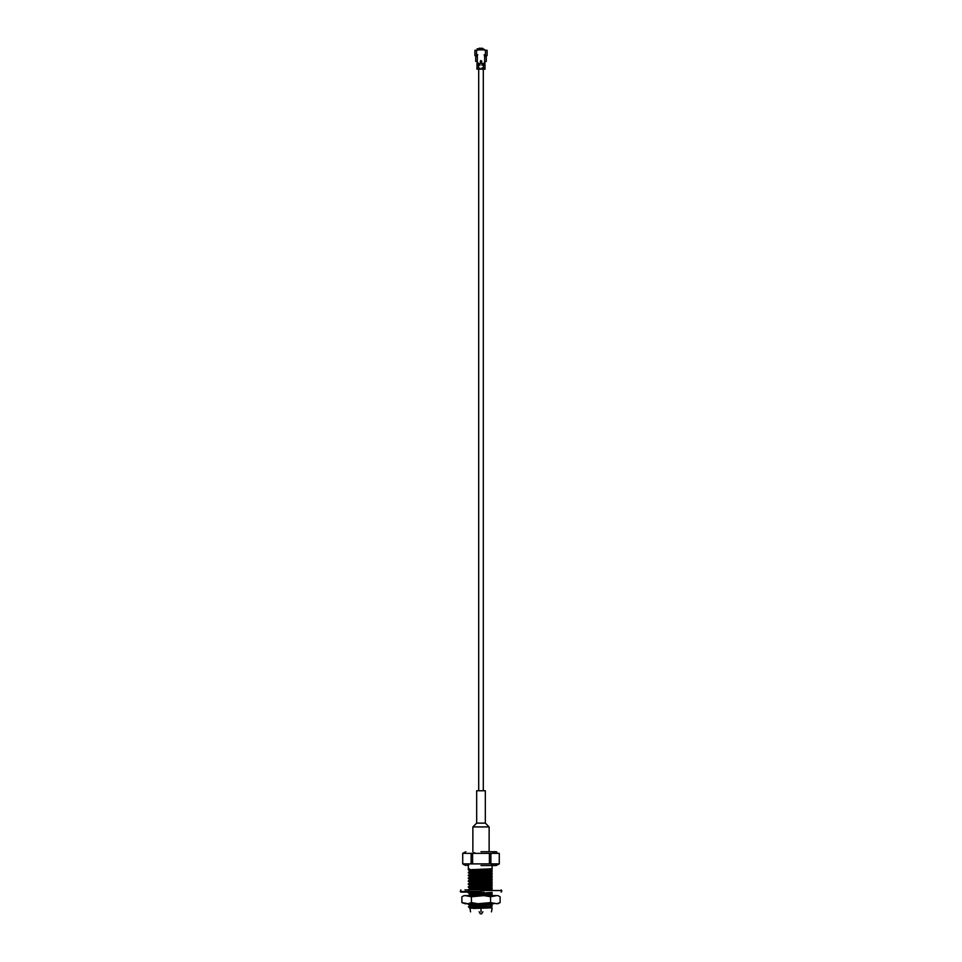 <?xml version="1.0" encoding="UTF-8"?>
<svg xmlns="http://www.w3.org/2000/svg" width="962" height="962" viewBox="0 0 962 962"><rect width="100%" height="100%" fill="white"/><g stroke="black" fill="none" stroke-linecap="round" stroke-linejoin="round"><path stroke-width="1.44" d="M485.329 790.752L476.671 790.752L485.329 790.752L485.329 823.123L476.671 823.123L485.329 823.123L489.129 826.923L472.871 826.923L472.871 851.719L472.871 826.923L489.129 826.923L489.129 851.719M476.671 823.123L472.871 826.923L476.671 823.123L476.671 790.752L476.671 823.123M473.172 908.453L492.099 907.851L473.172 908.453M490.452 906.649L469.985 908.332L490.452 906.649M469.853 907.887L470.37 908.453C468.59 907.863 470.947 907.31 477.429 906.793L468.386 906.853L470.009 905.903L492.015 904.484L469.985 905.927L475.493 904.965L470.009 905.482L468.338 904.508L471.548 904.821L468.314 904.484L481.709 903.739L468.338 904.508M490.211 903.739L475.493 904.965L490.211 903.739M492.099 895.321L490.295 895.61L492.015 895.826M469.985 894.395L492.015 892.94L469.985 894.383L475.493 893.421L470.009 893.938L468.338 892.964L472.667 893.337L468.314 892.94L483.85 892.111L468.338 892.964M492.099 892.976L475.493 893.421L492.099 892.435M471.464 894.143L472.667 894.239L471.464 894.143M492.015 889.573L489.165 889.922L492.015 890.054M472.667 888.948L492.015 887.168L472.667 888.948M490.536 886.928L489.333 886.844L490.536 886.928M489.333 886.363L469.985 888.13L489.333 886.363M471.464 888.371L472.667 888.467L471.464 888.371M472.667 886.062L492.015 884.282L472.667 886.062M490.536 884.042L489.333 883.958L490.536 884.042M489.333 883.477L469.985 885.244L489.333 883.477M471.464 885.485L472.667 885.581L471.464 885.485M472.667 883.176L492.015 881.396L472.667 883.176M490.536 881.156L489.333 881.072L490.536 881.156M489.333 880.591L469.985 882.358L489.333 880.591M471.464 882.599L472.667 882.695L471.464 882.599M472.667 880.29L492.015 878.51L472.667 880.29M490.536 878.27L489.333 878.186L490.536 878.27M489.333 877.705L469.985 879.472L489.333 877.705M471.464 879.713L472.667 879.809L471.464 879.713M472.667 877.404L492.015 875.624L472.667 877.404M490.536 875.384L489.333 875.3L490.536 875.384M489.333 874.819L469.985 876.586L489.333 874.819M471.464 876.827L472.667 876.923L471.464 876.827M472.667 874.518L492.015 872.738L472.667 874.518M490.536 872.498L489.333 872.414L490.536 872.498M489.333 871.933L469.985 873.7L489.333 871.933M471.464 873.941L472.667 874.037L471.464 873.941M468.35 872.774L492.099 871.055L468.314 872.257L470.009 871.271L492.015 869.852L469.985 871.295L475.493 870.333L470.009 870.851L468.338 869.888L472.667 870.249L468.314 869.852L492.099 868.782L468.338 869.888M490.536 869.612L489.333 869.528L490.536 869.612M489.333 869.047L475.493 870.333L489.333 869.047M490.452 905.11L492.099 905.218L490.452 905.11M489.333 893.506L492.099 893.674L489.333 893.506M489.333 879.076L492.099 879.244L489.333 879.076M489.333 876.19L492.099 876.358L489.333 876.19M489.333 873.316L492.099 873.472L489.333 873.316M491.979 871.055L489.333 870.911M489.333 870.43L492.099 870.586L489.333 870.43M481 908.621C468.109 908.621 468.109 908.621 481 908.621C493.891 908.621 493.891 908.621 481 908.621C468.109 908.621 468.109 908.621 481 908.621C493.891 908.621 493.891 908.621 481 908.621L481 911.459C493.891 911.459 493.891 911.459 481 911.459C468.109 911.459 468.109 911.459 481 911.459L481 908.621M490.776 907.587L492.099 907.851L490.776 907.587M469.107 869.215L468.314 869.852M470.021 869.612L472.667 869.768L470.021 869.612M492.099 868.782L492.099 865.535L492.099 868.782L489.886 868.782L492.099 868.782M468.314 865.535L468.314 868.782L469.107 868.782M470.021 872.498L472.667 872.654L470.021 872.498M468.314 872.738L492.099 870.586L492.099 871.536L468.314 872.738L470.009 873.736L468.314 875.624L492.099 874.422L468.314 875.143L492.099 873.472L492.099 874.422L468.314 875.624L470.009 876.622L468.338 878.005L474.663 877.548L468.314 878.51L492.099 877.308L474.663 877.548L492.099 876.358L492.099 877.308L468.314 878.51L470.009 879.508L468.338 880.891L474.663 880.434L468.314 881.396L492.099 880.194L474.663 880.434L492.099 879.244L492.099 880.194L468.314 881.396L472.667 881.793M471.62 881.745L468.314 881.396M492.099 882.611L468.314 884.282L492.099 883.08L468.314 883.801L492.099 882.13M472.667 887.565L468.314 887.168L492.099 885.485L468.338 886.663L492.099 885.016L492.099 885.966L468.314 887.168L472.667 887.565M470.021 886.928L472.667 887.084L470.021 886.928M468.314 890.054L492.099 888.852L468.314 889.573L492.099 887.902L492.099 888.852L468.314 890.054L470.009 888.587L468.338 887.192M470.021 889.814L471.608 889.922L470.021 889.814M471.729 892.111L468.314 892.459L471.729 892.111M470.021 892.7L472.667 892.856L470.021 892.7M469.757 895.61L492.099 894.624L468.314 895.345L492.099 893.674L492.099 894.624L469.757 895.61M470.394 903.739L468.314 904.003L470.394 903.739M470.021 904.244L471.548 904.34L470.021 904.244M477.429 906.793L492.099 906.168L468.674 906.793L492.099 906.168L492.099 905.218M469.709 908.176L468.674 906.793L492.099 906.168M468.338 881.42L470.009 882.394L468.314 884.282L470.009 885.28L468.314 887.168M468.338 872.774L472.667 873.135M492.099 873.472L492.099 874.422M492.099 876.358L492.099 877.308M492.099 879.244L492.099 880.194M492.099 893.674L492.099 894.624M481 865.535L496.151 865.535L481 865.535M481 911.868C493.398 911.868 493.398 911.868 481 911.868C468.602 911.868 468.602 911.868 481 911.868C468.602 911.868 468.602 911.868 481 911.868C493.398 911.868 493.398 911.868 481 911.868M490.885 863.888L490.885 853.354L472.619 853.354L489.381 853.354L489.381 863.888L472.619 863.888L490.885 863.888L489.381 863.888L489.381 853.354L499.266 853.354L499.266 863.888L499.266 853.354L490.885 853.354L490.885 863.888L499.266 863.888L490.885 863.888L493.205 865.066M495.093 865.247L496.957 865.066M465.848 865.535L462.71 863.888L462.734 853.354L471.115 853.354L462.734 853.354L462.734 863.888L471.115 863.888L471.115 853.354L472.619 853.354L472.619 863.888L462.734 863.888L465.043 865.066M466.943 865.247L468.795 865.066M464.778 864.994L463.864 864.67M472.619 853.354L471.115 853.354L471.115 863.888L472.619 863.888L472.619 853.354L474.627 852.645M496.151 851.719L496.957 852.188M495.057 852.007L493.205 852.188M481 851.719L496.151 851.719L481 851.719M465.848 851.719L462.71 853.354L462.71 863.888M499.29 853.354L499.29 863.888L496.151 865.535M481 904.027C492.219 904.027 492.219 904.027 481 904.027L481 904.725L481 904.027L474.218 904.027L481 904.027C492.219 904.027 492.219 904.027 481 904.027L481 904.027M481 905.206L481 906.168L481 905.206M481 906.649L481 907.611L481 906.649M481 869.131L481 870.105L481 869.131M481 870.574L481 871.536L481 870.574M481 872.017L481 872.979L481 872.017M481 874.903L481 875.865L481 874.903M481 877.789L481 878.751L481 877.789M481 879.232L481 880.194L481 879.232M481 880.675L481 881.637L481 880.675M481 882.118L481 883.08L481 882.118M481 885.004L481 885.966L481 885.004M481 887.89L481 888.852L481 887.89M481 893.662L481 894.624L481 893.662M481 911.459C493.891 911.459 493.891 911.459 481 911.459C468.109 911.459 468.109 911.459 481 911.459M492.099 870.586L492.099 871.536M464.959 889.922L481 889.922M481 891.509L460.269 891.509L481 891.509M481 890.535L501.731 890.535L481 890.535M481 892.111L460.882 892.111L481 892.111M465.139 903.739L461.88 902.596L465.139 903.739L461.88 902.596L461.88 896.752L464.165 895.61L461.88 896.752L461.88 902.596L468.169 903.739L465.139 903.739M493.831 903.739L468.169 903.739L471.44 902.596L477.982 903.739L490.56 902.596L496.861 903.739L490.56 902.596L490.56 896.752L490.56 902.596L484.018 903.739L493.831 903.739M468.314 904.484L468.759 903.739L481 903.739M477.982 895.61L496.861 895.61L490.56 896.752L484.018 895.61L471.44 896.752L471.44 902.596L471.44 896.752L468.169 895.61L477.982 895.61L465.139 895.61L471.44 896.752L477.982 895.61M464.165 895.61L461.88 896.752L464.165 895.61M481 895.61C496.921 895.61 496.921 895.61 481 895.61M463.431 895.862L465.139 895.61M500.12 896.752L500.12 902.609L500.12 896.752L497.835 895.61M496.861 903.739L500.12 902.596L496.861 903.739M490.56 896.752L493.831 895.61L484.018 895.61L490.56 896.752M471.44 902.596L468.169 903.739L477.982 903.739L471.44 902.596M483.754 50.012L481.89 48.93L483.754 50.012M480.11 48.93L478.246 50.012L480.11 48.93M478.439 49.82L479.268 49.242L478.439 49.82M482.732 49.242L483.561 49.82L482.732 49.242M483.417 49.796L482.732 49.327L483.417 49.796M479.268 49.327L478.583 49.796L479.268 49.327M484.355 55.868L484.247 54.702M477.38 55.58L477.753 54.702M477.044 64.526L477.044 65.127M477.044 63.72L477.044 64.322M477.044 67.869L477.044 68.47M475.721 61.424L475.721 56.385L477.344 56.385L475.721 56.385L475.721 61.424M486.279 61.424L484.656 62.277L486.279 61.424L486.279 56.385L486.279 61.424M484.956 68.47L484.956 67.869M484.956 65.127L484.956 64.526M484.956 64.322L484.956 63.72M481.962 64.923L483.441 65.127L481.962 65.127L483.441 64.526L481.962 63.72L483.441 63.817L481.962 63.72L483.441 63.72L484.656 62.277L483.441 63.817L481.962 63.817L483.441 64.213L481.962 64.117M481.962 68.266L483.441 68.47L481.962 68.374L483.441 67.965L481.962 67.869L483.441 67.869L483.441 65.127L483.441 67.965L481.962 67.965L483.441 67.965L481.962 68.266L483.441 68.47L483.441 69.192L478.559 69.192L483.441 69.192L483.441 68.47L485.064 68.47L485.064 69.192M480.796 60.786L480.796 62.975L481.493 61.063L480.796 60.786L481.493 61.063L481.204 63.095L481.613 61.063L480.796 60.786M480.507 61.063L480.387 62.686L480.507 61.063M484.656 56.385L486.279 56.385L484.656 56.385L484.656 62.277L484.656 55.58L484.656 56.385L484.656 55.58L487.097 55.58L487.097 50.289L487.097 55.58L484.656 55.58M485.473 50.144L486.58 50.289L485.473 50.144L485.473 55.58L485.473 50.144L483.525 49.82L485.473 50.144M475.42 50.289L476.527 50.144L474.903 50.289L474.903 55.171M474.903 55.58L474.903 50.289L474.903 55.58L476.527 55.58L476.527 50.144L479.268 49.675L476.527 50.144L476.527 55.58L474.903 55.58M477.344 62.277L476.19 61.424L477.344 62.277L477.344 55.58L476.527 55.58L477.344 55.58L477.344 62.277L478.559 63.492L477.344 62.277M480.038 64.117L478.559 64.117L480.038 63.72L478.559 63.72L480.038 63.72L478.559 64.322L480.038 64.526L478.559 65.127L478.559 68.266L480.038 68.47L476.996 69.192L480.038 68.374M481.734 62.686L481.734 61.063L481.734 62.686L480.387 62.686L480.387 61.063L481.734 61.063L480.796 60.546L480.266 62.686L481.204 63.215L480.266 62.686L480.796 60.546L481.734 61.063L481.734 62.686M482.732 49.675L483.525 49.82L482.732 49.675M483.802 49.856L478.198 49.856L483.525 49.82M478.559 67.965L476.996 67.869L478.559 67.869L478.559 65.127L480.038 65.127L478.559 65.019L480.038 65.019M480.038 64.622L478.559 64.622L480.038 64.213M478.559 64.622L480.038 64.719M480.038 64.923L476.996 65.127L476.996 69.192M480.038 68.266L476.936 68.47L476.936 69.192M477.092 64.622L476.936 67.869M477.188 64.021L478.559 63.817L476.996 63.72L476.936 64.526L478.559 64.526L476.996 64.526M476.996 68.47L478.559 68.074M476.996 65.127L478.559 64.719M476.996 64.322L478.559 64.322L477.188 64.117M478.559 64.213L477.092 64.213L478.559 64.213M478.559 63.913L477.188 63.913L478.559 63.817M478.559 63.72L476.936 63.72L478.559 63.72M476.996 63.504L478.559 63.504L476.996 63.72M481.962 64.719L483.441 64.719L481.962 64.622M485.004 69.192L483.441 69.192L485.004 69.192L485.004 68.47L483.441 68.47L484.812 68.266L483.441 68.266M485.004 68.47L483.441 68.074L484.908 68.374M484.92 68.398L483.441 67.965L485.004 67.869L483.441 67.869L485.004 67.869L485.004 65.127L483.441 65.127L484.86 64.719L483.441 64.923M484.908 64.622L483.441 64.719L484.968 64.622L485.004 67.869M483.441 64.322L485.004 64.526L483.441 64.322M483.441 64.213L484.908 64.213L483.441 64.213M483.441 64.117L484.968 64.213M484.92 64.238L483.441 63.72L485.004 63.504L483.441 63.504L485.004 63.504M479.268 48.304L482.732 48.304L482.732 49.567L482.732 48.304L479.268 48.304L479.268 49.567L479.268 48.304M479.268 49.17L478.33 49.844L479.268 49.579M482.732 49.579L483.67 49.844L482.732 49.17M479.737 48.978L478.703 49.579M485.281 50.758L484.764 49.856M477.477 49.543L478.655 48.581L477.753 49.266L484.607 49.651L477.417 49.627M477.236 49.856L476.719 50.758L477.236 49.856M477.104 50.048L479.822 48.1L484.896 50.048L479.822 48.1L477.104 50.048M484.03 49.218L477.152 48.749L484.03 49.218M485.209 56.385L485.149 55.58M476.851 55.58L476.791 56.385M483.297 69.192L483.297 790.752M478.703 69.192L478.703 790.752M469.985 908.332L470.55 911.868M491.45 911.868L492.099 908.368M468.314 892.94L468.903 892.111M468.314 895.826L470.009 894.359M468.338 869.347L469.324 868.782M490.452 904.737L490.452 905.783M490.452 906.264L490.452 907.142M471.548 904.148L471.548 905.206M471.548 907.443L471.548 908.092M489.333 868.806L489.333 869.708L489.333 868.806M489.333 870.189L489.333 871.211L489.333 870.189M489.333 871.692L489.333 872.594L489.333 871.692M489.333 873.075L489.333 874.097L489.333 873.075M489.333 874.578L489.333 875.48L489.333 874.578M489.333 875.961L489.333 876.983L489.333 875.961M489.333 877.464L489.333 878.366L489.333 877.464M489.333 880.35L489.333 881.252L489.333 880.35M489.333 883.236L489.333 884.138L489.333 883.236M489.333 886.122L489.333 887.024L489.333 886.122M489.333 893.277L489.333 894.299L489.333 893.277M472.667 869.468L472.667 870.49L472.667 869.468M472.667 872.342L472.667 873.376L472.667 872.342M472.667 876.743L472.667 877.633L472.667 876.743M472.667 879.629L472.667 880.519L472.667 879.629M472.667 882.515L472.667 883.405L472.667 882.515M472.667 885.401L472.667 886.291L472.667 885.401M472.667 886.772L472.667 887.806L472.667 886.772M472.667 888.287L472.667 889.177L472.667 888.287M472.667 892.544L472.667 893.578L472.667 892.544M472.667 894.059L472.667 894.949L472.667 894.059M460.882 892.111L460.269 891.509L460.882 889.922M501.118 892.111L501.731 891.509L501.118 889.922M480.351 913.9L479.124 911.748M481.649 913.9L482.876 911.748M500.12 902.596L497.835 903.739M477.14 64.117L476.936 63.504"/></g></svg>
